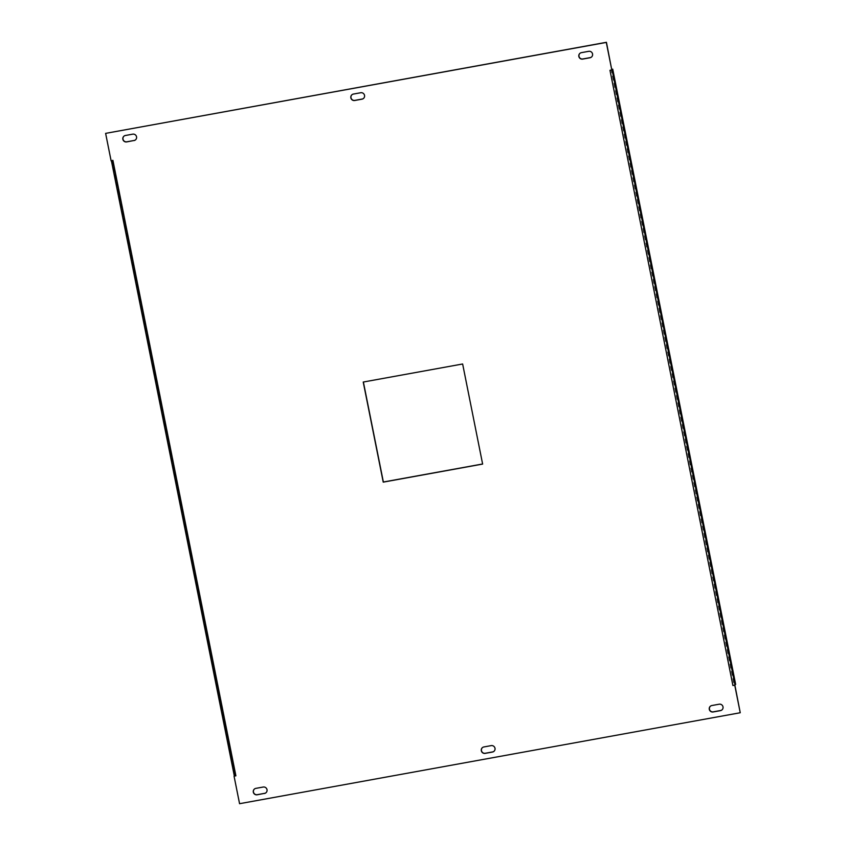 <?xml version="1.0" encoding="UTF-8"?>
<svg xmlns="http://www.w3.org/2000/svg" width="846" height="846" viewBox="0 0 846 846"><rect width="100%" height="100%" fill="white"/><g stroke="black" fill="none" stroke-linecap="round" stroke-linejoin="round"><path stroke-width="0.63" stroke-dasharray="4.23 3.17" d="M494.022 751.269A3.289 3.225 -130.7 0 0 491.304 745.506L484.007 746.828A3.289 3.225 -130.7 0 0 482.432 747.61M363.569 98.39A3.289 3.225 -130.7 0 0 360.851 92.626L353.554 93.948A3.289 3.225 -130.7 0 0 351.978 94.731M482.611 463.989L462.773 363.865L363.389 382.011M579.975 53.309A3.289 3.225 49.3 0 1 581.551 52.526L588.848 51.204A3.289 3.225 49.3 0 1 591.566 56.978M266.025 792.691A3.289 3.225 -130.7 0 0 263.307 786.917L256.01 788.239A3.289 3.225 -130.7 0 0 254.435 789.022M135.572 139.812A3.289 3.225 -130.7 0 0 132.854 134.038L125.557 135.36A3.289 3.225 -130.7 0 0 123.981 136.143M105.761 133.256L111.26 160.803L113.089 160.465L236.023 775.697L234.448 775.983M734.635 685.123L733.048 685.408L610.114 70.176L611.944 69.848M234.205 776.025L239.704 803.573L740.377 712.628M710.428 706.188A3.289 3.225 49.3 0 1 712.004 705.416L719.301 704.084A3.289 3.225 49.3 0 1 722.019 709.857M111.418 160.867L112.952 160.592M609.977 70.303L611.933 69.806M610.114 70.176L611.172 69.89L734.106 685.123L733.048 685.408M734.106 685.123L734.751 684.573L611.817 69.34L611.172 69.89M735.66 684.403L734.751 684.573M236.023 775.697L235.241 775.761L112.307 160.529L113.089 160.465M235.241 775.761L112.307 160.529L112.962 159.957L235.897 775.19L235.251 775.74M111.439 160.867L112.962 159.957M112.042 160.127L234.987 775.359L234.342 775.909M234.987 775.359L235.897 775.19"/><path stroke-width="1.27" d="M482.432 747.61A3.289 3.225 -130.7 0 0 485.297 753.257L492.594 751.935A3.289 3.225 -130.7 0 0 494.022 751.269M351.978 94.731A3.289 3.225 -130.7 0 0 354.834 100.378L362.13 99.045A3.289 3.225 -130.7 0 0 363.569 98.39M363.389 382.011L383.365 482.009L482.611 463.989M591.566 56.978A3.289 3.225 49.3 0 1 590.127 57.634L582.831 58.956A3.289 3.225 49.3 0 1 579.975 53.309M254.435 789.022A3.289 3.225 -130.7 0 0 257.3 794.669L264.597 793.347A3.289 3.225 -130.7 0 0 266.025 792.691M123.981 136.143A3.289 3.225 -130.7 0 0 126.837 141.79L134.133 140.468A3.289 3.225 -130.7 0 0 135.572 139.812M611.795 69.975L606.434 42.3L105.623 133.372L111.122 160.92L112.952 160.592L235.886 775.824L234.056 776.152L239.566 803.7L740.239 712.744L734.74 685.197L732.911 685.535L609.977 70.303L611.795 69.975L606.296 42.427L105.623 133.372M740.239 712.744L734.878 685.08L732.911 685.535M235.886 775.824L234.056 776.152M722.019 709.857A3.289 3.225 49.3 0 1 720.581 710.513L713.294 711.835A3.289 3.225 49.3 0 1 710.428 706.188M483.87 746.955A3.289 3.225 -130.7 0 0 481.596 751.555A3.289 3.225 -130.7 0 0 485.149 753.374L492.446 752.052A3.289 3.225 -130.7 0 0 494.72 747.452A3.289 3.225 -130.7 0 0 491.166 745.622L483.87 746.955M353.406 94.065A3.289 3.225 -130.7 0 0 351.132 98.675A3.289 3.225 -130.7 0 0 354.696 100.494L361.993 99.172A3.289 3.225 -130.7 0 0 364.266 94.572A3.289 3.225 -130.7 0 0 360.703 92.743L353.406 94.065M462.635 363.992L363.23 382.043L383.227 482.135L482.632 464.073L462.635 363.992M264.449 793.474A3.289 3.225 -130.7 0 0 266.733 788.863A3.289 3.225 -130.7 0 0 263.169 787.044L255.873 788.366A3.289 3.225 -130.7 0 0 253.599 792.966A3.289 3.225 -130.7 0 0 257.152 794.796L264.597 793.347M133.996 140.584A3.289 3.225 -130.7 0 0 136.269 135.984A3.289 3.225 -130.7 0 0 132.706 134.165L125.42 135.487A3.289 3.225 -130.7 0 0 123.135 140.087A3.289 3.225 -130.7 0 0 126.699 141.917L134.133 140.468M589.99 57.761L582.693 59.083A3.289 3.225 49.3 0 1 579.901 53.372A3.289 3.225 49.3 0 1 581.403 52.653L588.7 51.331A3.289 3.225 49.3 0 1 591.491 57.042A3.289 3.225 49.3 0 1 589.99 57.761L590.127 57.634M720.443 710.64L713.146 711.962A3.289 3.225 49.3 0 1 710.354 706.251A3.289 3.225 49.3 0 1 711.867 705.532L719.163 704.21A3.289 3.225 49.3 0 1 721.945 709.921A3.289 3.225 49.3 0 1 720.443 710.64L720.581 710.513M611.933 69.806L612.726 69.171L611.838 69.34M612.726 69.171L735.66 684.403L734.635 685.123M234.448 775.983L111.439 160.867M735.015 684.953L612.081 69.721M234.321 775.941L111.418 160.867"/></g></svg>
